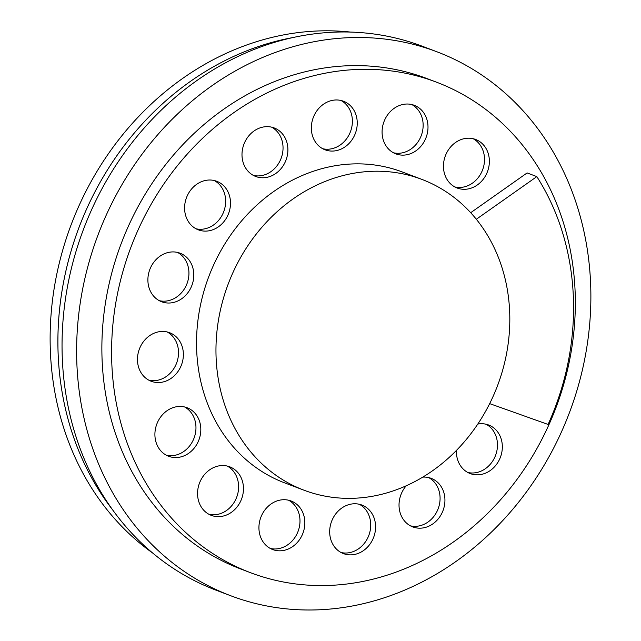 <?xml version="1.0" encoding="UTF-8"?>
<svg xmlns="http://www.w3.org/2000/svg" width="641" height="641" viewBox="0 0 641 641"><rect width="100%" height="100%" fill="white"/><g stroke="black" fill="none" stroke-linecap="round" stroke-linejoin="round"><path stroke-width="0.96" d="M436.817 51.745L422.251 46.224A290.87 251.897 110.8 0 0 83.626 228.957A290.87 251.897 110.8 0 0 216.105 590.209L230.68 595.729A290.87 251.897 -69.2 0 1 98.201 234.478A290.87 251.897 -69.2 0 1 436.817 51.745A290.87 251.897 -69.2 0 1 586.659 348.287A290.87 251.897 -69.2 0 1 346.613 606.987A290.87 251.897 -69.2 0 1 230.68 595.729M250.519 572.701L240.8 569.016A262.297 227.154 -69.2 0 1 121.333 243.243A262.297 227.154 -69.2 0 1 426.698 78.458L436.409 82.144A262.297 227.154 -69.2 0 1 571.532 349.553A262.297 227.154 -69.2 0 1 355.066 582.845A262.297 227.154 -69.2 0 1 250.519 572.701A262.297 227.154 -69.2 0 1 131.044 246.929A262.297 227.154 -69.2 0 1 436.409 82.144M470.686 212.708L527.118 172.926L536.829 176.612A249.317 215.913 -69.2 0 1 548.079 424.446L489.676 403.63M477.809 424.062A25.969 22.491 -69.2 0 1 488.578 424.991A25.969 22.491 -69.2 0 1 500.413 457.249A25.969 22.491 -69.2 0 1 470.173 473.563A25.969 22.491 -69.2 0 1 463.98 469.781A25.969 22.491 -69.2 0 1 456.448 450.415M422.796 477.12A25.969 22.491 -69.2 0 1 431.185 478.346A25.969 22.491 -69.2 0 1 443.011 510.605A25.969 22.491 -69.2 0 1 412.78 526.918A25.969 22.491 -69.2 0 1 401.242 515.733A25.969 22.491 -69.2 0 1 406.25 485.766M329.706 533.024A25.969 22.491 -69.2 0 1 361.836 505.036A25.969 22.491 -69.2 0 1 373.663 537.286A25.969 22.491 -69.2 0 1 343.432 553.6A25.969 22.491 -69.2 0 1 329.706 533.024M260.262 519.01A25.969 22.491 -69.2 0 1 291.086 500.982A25.969 22.491 -69.2 0 1 302.921 533.232A25.969 22.491 -69.2 0 1 272.681 549.545A25.969 22.491 -69.2 0 1 260.262 519.01M203.493 475.822A25.969 22.491 -69.2 0 1 229.718 466.808A25.969 22.491 -69.2 0 1 241.545 499.059A25.969 22.491 -69.2 0 1 211.314 515.372A25.969 22.491 -69.2 0 1 203.493 475.822M168.03 410.056A25.969 22.491 -69.2 0 1 187.068 407.716A25.969 22.491 -69.2 0 1 198.894 439.966A25.969 22.491 -69.2 0 1 168.663 456.288A25.969 22.491 -69.2 0 1 154.906 434.814A25.969 22.491 -69.2 0 1 168.03 410.056M159.272 331.701A25.969 22.491 -69.2 0 1 169.625 332.703A25.969 22.491 -69.2 0 1 181.451 364.953A25.969 22.491 -69.2 0 1 151.22 381.275A25.969 22.491 -69.2 0 1 137.839 354.793A25.969 22.491 -69.2 0 1 159.272 331.701M178.559 252.69A25.969 22.491 -69.2 0 1 180.049 253.187A25.969 22.491 -69.2 0 1 191.875 285.445A25.969 22.491 -69.2 0 1 161.644 301.759A25.969 22.491 -69.2 0 1 149.505 270.358A25.969 22.491 -69.2 0 1 178.559 252.69M222.948 185.065A25.969 22.491 -69.2 0 1 226.826 217.331A25.969 22.491 -69.2 0 1 198.349 229.847A25.969 22.491 -69.2 0 1 186.515 197.596A25.969 22.491 -69.2 0 1 216.754 181.283A25.969 22.491 -69.2 0 1 222.948 185.065M285.686 139.105A25.969 22.491 -69.2 0 1 281.423 168.174A25.969 22.491 -69.2 0 1 255.743 176.491A25.969 22.491 -69.2 0 1 243.917 144.241A25.969 22.491 -69.2 0 1 274.148 127.92A25.969 22.491 -69.2 0 1 285.686 139.105M357.221 121.822A25.969 22.491 -69.2 0 1 325.091 149.81A25.969 22.491 -69.2 0 1 313.265 117.551A25.969 22.491 -69.2 0 1 343.496 101.238A25.969 22.491 -69.2 0 1 357.221 121.822M426.666 135.836A25.969 22.491 -69.2 0 1 395.842 153.864A25.969 22.491 -69.2 0 1 384.007 121.606A25.969 22.491 -69.2 0 1 414.246 105.292A25.969 22.491 -69.2 0 1 426.666 135.836M483.434 179.015A25.969 22.491 -69.2 0 1 457.209 188.037A25.969 22.491 -69.2 0 1 445.383 155.779A25.969 22.491 -69.2 0 1 475.614 139.466A25.969 22.491 -69.2 0 1 483.434 179.015M303.994 490.205L284.564 482.841A166.211 143.945 -69.2 0 1 208.862 276.415A166.211 143.945 -69.2 0 1 402.364 171.996L421.786 179.36A166.211 143.945 -69.2 0 1 507.408 348.808A166.211 143.945 -69.2 0 1 370.242 496.639A166.211 143.945 -69.2 0 1 303.994 490.205A166.211 143.945 -69.2 0 1 228.292 283.779A166.211 143.945 -69.2 0 1 421.786 179.36M292.024 37.723A285.67 247.402 110.8 0 0 79.091 227.235A285.67 247.402 110.8 0 0 112.952 510.268M350.315 32.05A285.686 247.41 110.8 0 0 290.036 33.765A285.686 247.41 110.8 0 0 60.863 256.881A285.686 247.41 110.8 0 0 152.846 553.151M113.12 510.5A285.686 247.41 -69.2 0 1 79.083 227.235A285.686 247.41 -69.2 0 1 292.304 37.667M454.846 186.956A25.969 22.491 110.8 0 0 478.579 177.172A25.969 22.491 110.8 0 0 473.122 138.704M393.47 152.782A25.969 22.491 110.8 0 0 421.81 133.993A25.969 22.491 110.8 0 0 411.754 104.531M322.727 148.728A25.969 22.491 110.8 0 0 352.366 119.979A25.969 22.491 110.8 0 0 341.012 100.485M253.379 175.41A25.969 22.491 110.8 0 0 277.465 165.154A25.969 22.491 110.8 0 0 280.83 137.27A25.969 22.491 110.8 0 0 271.656 127.166M195.978 228.765A25.969 22.491 110.8 0 0 222.659 214.166A25.969 22.491 110.8 0 0 218.092 183.222A25.969 22.491 110.8 0 0 214.262 180.522M159.272 300.677A25.969 22.491 110.8 0 0 187.02 283.602A25.969 22.491 110.8 0 0 177.557 252.434M148.848 380.193A25.969 22.491 110.8 0 0 176.596 363.118A25.969 22.491 110.8 0 0 167.133 331.942M166.291 455.198A25.969 22.491 110.8 0 0 194.039 438.132A25.969 22.491 110.8 0 0 184.576 406.955M208.95 514.29A25.969 22.491 110.8 0 0 236.689 497.216A25.969 22.491 110.8 0 0 227.226 466.047M270.318 548.464A25.969 22.491 110.8 0 0 298.065 531.389A25.969 22.491 110.8 0 0 288.602 500.22M341.06 552.518A25.969 22.491 110.8 0 0 368.807 535.443A25.969 22.491 110.8 0 0 359.345 504.275M410.416 525.836A25.969 22.491 110.8 0 0 438.156 508.762A25.969 22.491 110.8 0 0 428.693 477.593M467.81 472.481A25.969 22.491 110.8 0 0 495.549 455.406A25.969 22.491 110.8 0 0 486.094 424.23M476.319 219.262L536.829 176.612"/></g></svg>
